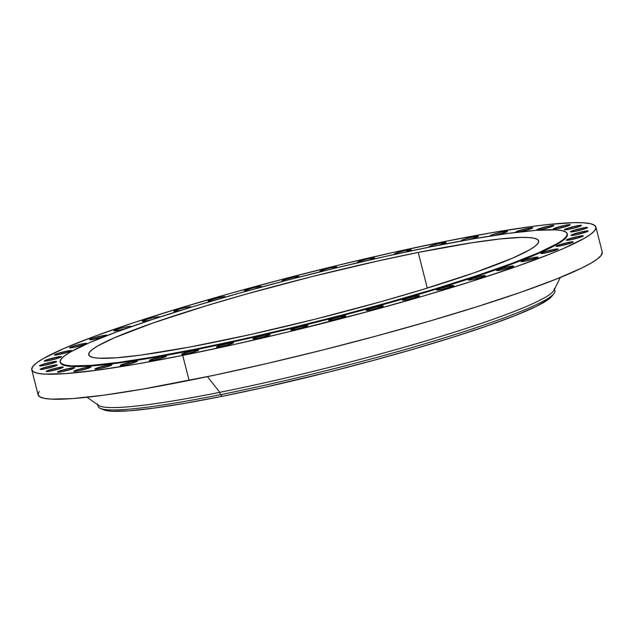 <?xml version="1.0" encoding="UTF-8"?>
<svg xmlns="http://www.w3.org/2000/svg" width="634" height="634" viewBox="0 0 634 634"><rect width="100%" height="100%" fill="white"/><g stroke="black" fill="none" stroke-linecap="round" stroke-linejoin="round"><path stroke-width="0.95" d="M82.135 343.897L82.483 345.261L82.135 343.897L70.572 347.147L69.621 347.694L69.978 347.931L74.178 347.361A8.836 0.8 165.8 0 1 69.589 347.797A8.836 0.8 165.8 0 1 82.135 343.897A8.836 0.8 165.8 0 1 86.723 343.462A8.836 0.8 165.8 0 1 74.178 347.361L85.741 344.111L86.692 343.565L86.335 343.335L82.135 343.897M66.935 351.07L67.283 352.425L66.935 351.07L55.372 354.319L54.421 354.866L54.778 355.095L58.978 354.525A8.836 0.8 165.8 0 1 54.389 354.969A8.836 0.8 165.8 0 1 66.935 351.07A8.836 0.8 165.8 0 1 71.523 350.634A8.836 0.8 165.8 0 1 58.978 354.525L70.54 351.276L71.491 350.729L71.135 350.499L66.935 351.07M56.846 357.124L57.187 358.487L56.846 357.124L45.276 360.374L44.332 360.92L44.681 361.158L48.881 360.587A8.836 0.8 165.8 0 1 44.301 361.023A8.836 0.8 165.8 0 1 56.846 357.124A8.836 0.8 165.8 0 1 61.427 356.688A8.836 0.8 165.8 0 1 48.881 360.587L60.452 357.338L61.395 356.791L61.046 356.562L56.846 357.124M52.067 361.959L52.408 363.314L52.067 361.959L40.497 365.208L39.554 365.755L39.902 365.984L44.103 365.414A8.836 0.8 165.8 0 1 39.522 365.858A8.836 0.8 165.8 0 1 52.067 361.959A8.836 0.8 165.8 0 1 56.648 361.523A8.836 0.8 165.8 0 1 44.103 365.414L55.673 362.165L56.616 361.626L56.26 361.388L52.067 361.959M52.693 365.461L53.034 366.817L52.693 365.461L41.131 368.711L40.18 369.257L40.536 369.487L44.729 368.917A8.836 0.8 165.8 0 1 40.148 369.353A8.836 0.8 165.8 0 1 52.693 365.461A8.836 0.8 165.8 0 1 57.274 365.026A8.836 0.8 165.8 0 1 44.729 368.917L56.299 365.667L57.242 365.121L56.894 364.891L52.693 365.461M58.724 367.562L59.065 368.917L58.724 367.562L47.154 370.811L46.211 371.358L46.559 371.587L50.76 371.025A8.836 0.8 165.8 0 1 46.179 371.461A8.836 0.8 165.8 0 1 58.724 367.562A8.836 0.8 165.8 0 1 63.305 367.126A8.836 0.8 165.8 0 1 50.76 371.025L62.322 367.775L63.273 367.229L62.917 366.991L58.724 367.562M70.025 368.219L70.366 369.582L70.025 368.219L58.455 371.469L57.512 372.015L57.86 372.245L62.061 371.683A8.836 0.8 165.8 0 1 57.48 372.118A8.836 0.8 165.8 0 1 70.025 368.219A8.836 0.8 165.8 0 1 74.606 367.783A8.836 0.8 165.8 0 1 62.061 371.683L73.631 368.433L74.574 367.886L74.218 367.657L70.025 368.219M86.367 367.427L86.707 368.782L86.367 367.427L74.804 370.676L73.853 371.223L74.21 371.453L78.41 370.882A8.836 0.8 165.8 0 1 73.821 371.318A8.836 0.8 165.8 0 1 86.367 367.427A8.836 0.8 165.8 0 1 90.955 366.991A8.836 0.8 165.8 0 1 78.41 370.882L89.973 367.633L90.916 367.086L90.567 366.856L86.367 367.427M107.423 365.192L107.764 366.547L107.423 365.192L95.861 368.441L94.91 368.988L95.266 369.218L99.467 368.647A8.836 0.8 165.8 0 1 94.878 369.083A8.836 0.8 165.8 0 1 107.423 365.192A8.836 0.8 165.8 0 1 112.012 364.748A8.836 0.8 165.8 0 1 99.467 368.647L111.029 365.398L111.972 364.851L111.624 364.621L107.423 365.192M132.768 361.562L133.108 362.917L132.768 361.562L121.197 364.812L120.254 365.35L120.603 365.588L124.803 365.018A8.836 0.8 165.8 0 1 120.222 365.453A8.836 0.8 165.8 0 1 132.768 361.562A8.836 0.8 165.8 0 1 137.348 361.118A8.836 0.8 165.8 0 1 124.803 365.018L136.373 361.768L137.316 361.221L136.96 360.992L132.768 361.562M161.868 356.609L162.217 357.964L161.868 356.609L150.306 359.858L149.362 360.405L149.711 360.635L153.911 360.064A8.836 0.8 165.8 0 1 149.323 360.508A8.836 0.8 165.8 0 1 161.868 356.609A8.836 0.8 165.8 0 1 166.457 356.173A8.836 0.8 165.8 0 1 153.911 360.064L165.474 356.823L166.425 356.276L166.068 356.039L161.868 356.609M194.155 350.436L194.495 351.799L194.155 350.436L182.584 353.685L181.641 354.232L181.998 354.469L186.19 353.899A8.836 0.8 165.8 0 1 181.609 354.335A8.836 0.8 165.8 0 1 194.155 350.436A8.836 0.8 165.8 0 1 198.735 350A8.836 0.8 165.8 0 1 186.19 353.899L197.76 350.65L198.704 350.103L198.355 349.873L194.155 350.436M228.953 343.176L229.294 344.531L228.953 343.176L217.383 346.426L216.44 346.972L216.796 347.202L220.989 346.632A8.836 0.8 165.8 0 1 216.408 347.075A8.836 0.8 165.8 0 1 228.953 343.176A8.836 0.8 165.8 0 1 233.534 342.74A8.836 0.8 165.8 0 1 220.989 346.632L232.559 343.382L233.502 342.843L233.153 342.606L228.953 343.176M265.559 334.966L265.908 336.321L265.559 334.966L253.996 338.215L253.045 338.762L253.402 338.992L257.602 338.429A8.836 0.8 165.8 0 1 253.014 338.865A8.836 0.8 165.8 0 1 265.559 334.966A8.836 0.8 165.8 0 1 270.147 334.53A8.836 0.8 165.8 0 1 257.602 338.429L269.165 335.18L270.116 334.633L269.759 334.395L265.559 334.966M303.234 325.979L303.575 327.334L303.234 325.979L291.664 329.228L290.721 329.775L291.069 330.005L295.27 329.434A8.836 0.8 165.8 0 1 290.689 329.878A8.836 0.8 165.8 0 1 303.234 325.979A8.836 0.8 165.8 0 1 307.815 325.543A8.836 0.8 165.8 0 1 295.27 329.434L306.84 326.185L307.783 325.638L307.435 325.408L303.234 325.979M341.203 316.39L341.544 317.753L341.203 316.39L329.632 319.639L328.689 320.186L329.046 320.424L333.238 319.853A8.836 0.8 165.8 0 1 328.658 320.289A8.836 0.8 165.8 0 1 341.203 316.39A8.836 0.8 165.8 0 1 345.784 315.954A8.836 0.8 165.8 0 1 333.238 319.853L344.809 316.604L345.752 316.057L345.403 315.827L341.203 316.39M378.696 306.404L379.037 307.767L378.696 306.404L367.126 309.654L366.183 310.2L366.531 310.438L370.731 309.868A8.836 0.8 165.8 0 1 366.151 310.303A8.836 0.8 165.8 0 1 378.696 306.404A8.836 0.8 165.8 0 1 383.277 305.968A8.836 0.8 165.8 0 1 370.731 309.868L382.302 306.618L383.245 306.071L382.896 305.842L378.696 306.404M414.945 296.229L415.294 297.584L414.945 296.229L403.382 299.478L402.432 300.017L402.788 300.254L406.988 299.684A8.836 0.8 165.8 0 1 402.4 300.12A8.836 0.8 165.8 0 1 414.945 296.229A8.836 0.8 165.8 0 1 419.534 295.785A8.836 0.8 165.8 0 1 406.988 299.684L418.551 296.435L419.502 295.888L419.145 295.658L414.945 296.229M449.221 286.053L449.569 287.408L449.221 286.053L437.658 289.302L436.707 289.849L437.064 290.079L441.264 289.508A8.836 0.8 165.8 0 1 436.675 289.952A8.836 0.8 165.8 0 1 449.221 286.053A8.836 0.8 165.8 0 1 453.809 285.617A8.836 0.8 165.8 0 1 441.264 289.508L452.827 286.267L453.778 285.72L453.421 285.482L449.221 286.053M480.826 276.099L481.166 277.454L480.826 276.099L469.255 279.348L468.312 279.895L468.669 280.125L472.861 279.554A8.836 0.8 165.8 0 1 468.28 279.99A8.836 0.8 165.8 0 1 480.826 276.099A8.836 0.8 165.8 0 1 485.406 275.655A8.836 0.8 165.8 0 1 472.861 279.554L484.431 276.305L485.375 275.758L485.026 275.528L480.826 276.099M509.11 266.557L509.451 267.92L509.11 266.557L497.539 269.807L496.596 270.353L496.945 270.583L501.145 270.021A8.836 0.8 165.8 0 1 496.565 270.456A8.836 0.8 165.8 0 1 509.11 266.557A8.836 0.8 165.8 0 1 513.691 266.122A8.836 0.8 165.8 0 1 501.145 270.021L512.716 266.771L513.659 266.225L513.302 265.995L509.11 266.557M533.495 257.634L533.836 258.997L533.495 257.634L521.925 260.883L520.982 261.43L521.338 261.668L525.531 261.097A8.836 0.8 165.8 0 1 520.95 261.533A8.836 0.8 165.8 0 1 533.495 257.634A8.836 0.8 165.8 0 1 538.076 257.198A8.836 0.8 165.8 0 1 525.531 261.097L537.101 257.848L538.044 257.301L537.695 257.071L533.495 257.634M553.49 249.511L553.839 250.866L553.49 249.511L541.927 252.76L540.984 253.307L541.333 253.537L545.533 252.966A8.836 0.8 165.8 0 1 540.945 253.41A8.836 0.8 165.8 0 1 553.49 249.511A8.836 0.8 165.8 0 1 558.079 249.075A8.836 0.8 165.8 0 1 545.533 252.966L557.096 249.717L558.047 249.178L557.69 248.94L553.49 249.511M568.69 242.346L569.039 243.702L568.69 242.346L557.127 245.596L556.176 246.135L556.533 246.372L560.733 245.802A8.836 0.8 165.8 0 1 556.145 246.238A8.836 0.8 165.8 0 1 568.69 242.346A8.836 0.8 165.8 0 1 573.279 241.903A8.836 0.8 165.8 0 1 560.733 245.802L572.296 242.553L573.247 242.006L572.89 241.776L568.69 242.346M578.787 236.284L579.127 237.639L578.787 236.284L567.216 239.533L566.273 240.08L566.63 240.31L570.822 239.739A8.836 0.8 165.8 0 1 566.241 240.183A8.836 0.8 165.8 0 1 578.787 236.284A8.836 0.8 165.8 0 1 583.367 235.848A8.836 0.8 165.8 0 1 570.822 239.739L582.392 236.49L583.335 235.951L582.987 235.713L578.787 236.284M583.565 231.45L583.906 232.813L583.565 231.45L572.003 234.699L571.052 235.246L571.408 235.483L575.609 234.913A8.836 0.8 165.8 0 1 571.02 235.349A8.836 0.8 165.8 0 1 583.565 231.45A8.836 0.8 165.8 0 1 588.154 231.014A8.836 0.8 165.8 0 1 575.609 234.913L587.171 231.664L588.114 231.117L587.766 230.887L583.565 231.45M582.939 227.955L583.28 229.31L582.939 227.955L571.369 231.204L570.426 231.743L570.774 231.981L574.975 231.41A8.836 0.8 165.8 0 1 570.394 231.846A8.836 0.8 165.8 0 1 582.939 227.955A8.836 0.8 165.8 0 1 587.52 227.511A8.836 0.8 165.8 0 1 574.975 231.41L586.545 228.161L587.488 227.614L587.132 227.384L582.939 227.955M576.908 225.847L577.257 227.21L576.908 225.847L565.346 229.096L564.395 229.643L564.751 229.873L568.952 229.31A8.836 0.8 165.8 0 1 564.363 229.746A8.836 0.8 165.8 0 1 576.908 225.847A8.836 0.8 165.8 0 1 581.497 225.411A8.836 0.8 165.8 0 1 568.952 229.31L580.514 226.061L581.457 225.514L581.109 225.284L576.908 225.847M565.607 225.189L565.948 226.544L565.607 225.189L554.045 228.438L553.094 228.985L553.45 229.215L557.651 228.652A8.836 0.8 165.8 0 1 553.062 229.088A8.836 0.8 165.8 0 1 565.607 225.189A8.836 0.8 165.8 0 1 570.196 224.753A8.836 0.8 165.8 0 1 557.651 228.652L569.213 225.403L570.156 224.856L569.808 224.618L565.607 225.189M549.266 225.989L549.607 227.344L549.266 225.989L537.695 229.239L536.752 229.777L537.101 230.015L541.301 229.445A8.836 0.8 165.8 0 1 536.721 229.88A8.836 0.8 165.8 0 1 549.266 225.989A8.836 0.8 165.8 0 1 553.847 225.546A8.836 0.8 165.8 0 1 541.301 229.445L552.872 226.195L553.815 225.649L553.458 225.419L549.266 225.989M528.209 228.224L528.55 229.579L528.209 228.224L516.639 231.473L515.696 232.02L516.044 232.25L520.245 231.679A8.836 0.8 165.8 0 1 515.664 232.115A8.836 0.8 165.8 0 1 528.209 228.224A8.836 0.8 165.8 0 1 532.79 227.78A8.836 0.8 165.8 0 1 520.245 231.679L531.815 228.43L532.758 227.883L532.401 227.654L528.209 228.224M502.865 231.854L503.206 233.209L502.865 231.854L501.312 232.179L492.222 234.731L490.351 235.65L491.358 235.864A8.836 0.8 165.8 0 1 490.32 235.745A8.836 0.8 165.8 0 1 502.865 231.854A8.836 0.8 165.8 0 1 507.454 231.418A8.836 0.8 165.8 0 1 494.908 235.309A8.836 0.8 165.8 0 1 494.821 235.325L506.471 232.06L507.414 231.513L507.065 231.283L502.865 231.854M102.137 335.774L102.478 337.129L102.137 335.774L90.567 339.024L89.624 339.57L89.973 339.8L94.173 339.23A8.836 0.8 165.8 0 1 89.592 339.673A8.836 0.8 165.8 0 1 102.137 335.774A8.836 0.8 165.8 0 1 106.718 335.338A8.836 0.8 165.8 0 1 94.173 339.23L105.743 335.98L106.686 335.441L106.33 335.204L102.137 335.774M130.128 327.065L131.064 326.359L129.122 326.399L126.523 326.851L126.863 328.198L126.523 326.851L119.992 328.428L114.009 330.647L118.566 330.314A8.836 0.8 165.8 0 1 113.977 330.75A8.836 0.8 165.8 0 1 126.523 326.851A8.836 0.8 165.8 0 1 131.111 326.415A8.836 0.8 165.8 0 1 130.295 326.986M158.413 317.523L159.348 316.818L157.406 316.865L154.807 317.317L155.124 318.569L154.807 317.317L148.277 318.894L142.293 321.113L146.842 320.772A8.836 0.8 165.8 0 1 142.262 321.208A8.836 0.8 165.8 0 1 154.807 317.317A8.836 0.8 165.8 0 1 159.388 316.873A8.836 0.8 165.8 0 1 158.674 317.404M190.01 307.569L190.945 306.864L189.003 306.911L186.404 307.355L186.713 308.56L186.404 307.355L179.874 308.94L173.89 311.151L178.447 310.818A8.836 0.8 165.8 0 1 173.859 311.254A8.836 0.8 165.8 0 1 186.404 307.355A8.836 0.8 165.8 0 1 190.993 306.919A8.836 0.8 165.8 0 1 190.145 307.514M220.68 297.188L220.981 298.368L220.68 297.188L209.117 300.437L208.174 300.984L208.523 301.213L212.723 300.643A8.836 0.8 165.8 0 1 208.134 301.079A8.836 0.8 165.8 0 1 220.68 297.188A8.836 0.8 165.8 0 1 225.268 296.752A8.836 0.8 165.8 0 1 224.127 297.465L225.236 296.847L224.88 296.617L220.68 297.188M259.623 287.582L261.485 286.671L260.479 286.449L256.936 287.004L257.238 288.201L256.936 287.004L252.047 288.137L244.423 290.8L248.972 290.459A8.836 0.8 165.8 0 1 244.391 290.903A8.836 0.8 165.8 0 1 256.936 287.004A8.836 0.8 165.8 0 1 261.517 286.568A8.836 0.8 165.8 0 1 259.908 287.471M294.43 277.018L294.739 278.247L294.43 277.018L282.859 280.268L281.916 280.814L282.273 281.044L285.308 280.696A8.836 0.8 165.8 0 1 281.884 280.917A8.836 0.8 165.8 0 1 294.43 277.018A8.836 0.8 165.8 0 1 299.01 276.582A8.836 0.8 165.8 0 1 296.728 277.732L298.971 276.527L294.43 277.018M322.341 271.273A8.836 0.8 165.8 0 1 319.853 271.328A8.836 0.8 165.8 0 1 332.398 267.437L332.723 268.721L332.398 267.437L327.509 268.57L320.202 270.987L320.241 271.463L323.031 271.154M359.319 262.381A8.836 0.8 165.8 0 1 357.521 262.341A8.836 0.8 165.8 0 1 370.066 258.442L370.414 259.805L370.066 258.442L366.864 259.155L358.503 261.691L357.568 262.397L359.51 262.357M395.442 254.226A8.836 0.8 165.8 0 1 394.134 254.131A8.836 0.8 165.8 0 1 406.679 250.232L407.02 251.595L406.679 250.232L403.47 250.945L395.109 253.481L394.182 254.186L396.115 254.147M462.091 240.825A8.836 0.8 165.8 0 1 461.211 240.698A8.836 0.8 165.8 0 1 473.756 236.799L474.105 238.162L473.756 236.799L472.203 237.132L463.113 239.684L461.243 240.595L462.257 240.817M429.939 246.983A8.836 0.8 165.8 0 1 428.933 246.872A8.836 0.8 165.8 0 1 441.478 242.973L441.819 244.328L441.478 242.973L439.917 243.305L430.835 245.857L428.964 246.769L429.971 246.983M554.314 288.407A235.594 21.35 165.8 0 1 219.776 392.327L220.37 394.689L222.249 396.298A232.646 21.088 -14.2 0 0 551.635 296.506L553.926 293.637A235.594 21.35 165.8 0 1 220.37 394.689A235.594 21.35 -14.2 0 0 554.916 290.776A235.594 21.35 -14.2 0 0 554.267 289.714A235.594 21.35 165.8 0 1 553.926 293.637M87.04 397.249L98.619 405.419A235.594 21.35 -14.2 0 0 219.776 392.327L207.469 376.651L219.776 392.327A235.594 21.35 -14.2 0 0 554.037 290.182L560.329 277.486M31.763 369.812L38.095 394.831A290.958 26.366 -14.2 0 0 189.075 380.416L182.743 355.397A290.958 26.366 165.8 0 1 31.763 369.812A290.958 26.366 165.8 0 1 444.925 241.475L491.152 232.805L530.555 226.663L547.221 224.61L573.667 222.661L583.193 222.78L590.127 223.628L594.399 225.189L595.968 227.463L594.819 230.411L590.967 234.025L584.445 238.249L563.674 248.401L549.623 254.226L514.863 267.096L472.378 281.163L423.797 295.896L370.993 310.731L288.327 331.915L234.001 344.539L182.743 355.397L189.075 380.416A290.958 26.366 -14.2 0 0 602.237 252.078L595.905 227.059A290.958 26.366 165.8 0 1 182.743 355.397L136.524 364.067L97.113 370.208L66.031 373.592L44.475 374.092L37.541 373.244L33.269 371.683L31.7 369.408L32.849 366.46L36.701 362.846L43.223 358.614L63.994 348.47L94.371 336.392L133.18 322.857L178.931 308.386L229.865 293.534L284.032 278.865L339.341 264.957L393.666 252.332L444.925 241.475A290.958 26.366 165.8 0 1 595.905 227.059M60.175 362.014L60.317 362.585A261.509 23.704 -14.2 0 0 196.009 349.635L195.866 349.065A261.509 23.704 165.8 0 1 60.175 362.014A261.509 23.704 165.8 0 1 431.516 246.674L473.059 238.883L508.476 233.36L536.412 230.316L555.788 229.865L562.017 230.625L565.861 232.036L567.271 234.073L566.241 236.728L562.778 239.977L556.914 243.773L538.242 252.903L510.941 263.752L476.063 275.917L434.94 288.922L389.157 302.267L340.482 315.455L290.768 327.96L241.942 339.309L195.866 349.065L196.009 349.635A261.509 23.704 -14.2 0 0 567.351 234.287L567.208 233.716A261.509 23.704 165.8 0 1 195.866 349.065L154.324 356.855L118.907 362.371L90.971 365.414L71.594 365.866L65.365 365.105L61.522 363.702L60.111 361.657L61.141 359.002L64.605 355.761L70.469 351.957L89.14 342.836L116.442 331.978L151.32 319.821L192.443 306.808L238.226 293.463L286.901 280.283L336.614 267.778L385.44 256.429L431.516 246.674A261.509 23.704 165.8 0 1 567.208 233.716M418.242 252.435L427.268 288.098L418.242 252.435A232.06 21.033 165.8 0 1 538.662 240.944A232.06 21.033 165.8 0 1 209.133 343.295A232.06 21.033 165.8 0 1 88.72 354.794A232.06 21.033 165.8 0 1 418.242 252.435L377.365 261.089L311.968 276.606L246.721 293.954L206.098 305.802L153.357 322.864L114.429 337.771L97.858 345.863L92.659 349.239L89.584 352.116L88.665 354.477L89.917 356.284L93.325 357.536L98.856 358.21L116.054 357.814L140.843 355.111L190.105 346.988L250.018 334.641L315.415 319.124L380.662 301.776L421.285 289.928L474.026 272.866L512.954 257.967L529.525 249.867L534.724 246.491L537.798 243.614L538.71 241.261L537.458 239.446L534.05 238.202L528.526 237.528L520.926 237.433L499.83 238.986L471.585 242.806L418.242 252.435M118.566 330.314L126.689 328.261A8.836 0.8 165.8 0 1 118.566 330.314M146.842 320.772L152.422 319.457A8.836 0.8 165.8 0 1 146.842 320.772M178.447 310.818L181.863 310.058A8.836 0.8 165.8 0 1 178.447 310.818M212.723 300.643L214.3 300.31A8.836 0.8 165.8 0 1 212.723 300.643M333.769 268.467L336.939 266.938L332.398 267.437A8.836 0.8 165.8 0 1 336.979 266.993A8.836 0.8 165.8 0 1 333.769 268.467M370.185 259.869L374.623 258.109L370.066 258.442A8.836 0.8 165.8 0 1 374.654 258.006A8.836 0.8 165.8 0 1 370.24 259.853M405.245 252.11L411.228 249.899L406.679 250.232A8.836 0.8 165.8 0 1 411.26 249.796A8.836 0.8 165.8 0 1 405.324 252.094M468.36 239.7L477.996 236.704L477.957 236.236L473.756 236.799A8.836 0.8 165.8 0 1 478.345 236.363A8.836 0.8 165.8 0 1 468.36 239.7M438.276 245.326L445.71 242.877L445.678 242.402L441.478 242.973A8.836 0.8 165.8 0 1 446.059 242.537A8.836 0.8 165.8 0 1 438.276 245.326M60.254 362.228L61.664 364.265L65.508 365.675L71.737 366.436L80.304 366.539L104.071 364.788L135.898 360.484L174.572 353.796L218.587 344.975L266.272 334.372L315.78 322.389L365.208 309.487L412.671 296.157L456.329 282.915L494.512 270.266L525.752 258.704L548.854 248.663L562.921 240.54L566.384 237.298L567.351 234.271M39.181 391.479L38.032 394.427L39.601 396.702L43.873 398.263L50.807 399.111L72.363 398.612L103.445 395.228L142.848 389.086L214.197 375.241L267.247 363.44L322.326 350.111L377.325 335.751L430.129 320.915L478.71 306.182L521.196 292.115L555.955 279.245L581.647 268.079L590.777 263.268L597.299 259.044L601.151 255.431L602.229 252.063M97.731 404.793L98.127 406.362A235.594 21.35 -14.2 0 0 220.37 394.689L219.776 392.327A235.594 21.35 165.8 0 1 97.525 403.993M100.354 408.407L103.738 409.841A232.646 21.088 -14.2 0 0 222.249 396.298L220.37 394.689A235.594 21.35 165.8 0 1 100.354 408.407A235.594 21.35 165.8 0 1 98.191 405.118M103.699 409.826L111.695 411.244L128.932 410.848L153.785 408.137L185.294 403.224L222.249 396.298L263.237 387.62L328.8 372.063L372.776 360.58L415.001 348.724L453.841 336.939L487.815 325.686L515.608 315.399L536.158 306.476L548.672 299.248L551.746 296.363M554.52 289.207L554.916 290.776"/></g></svg>
